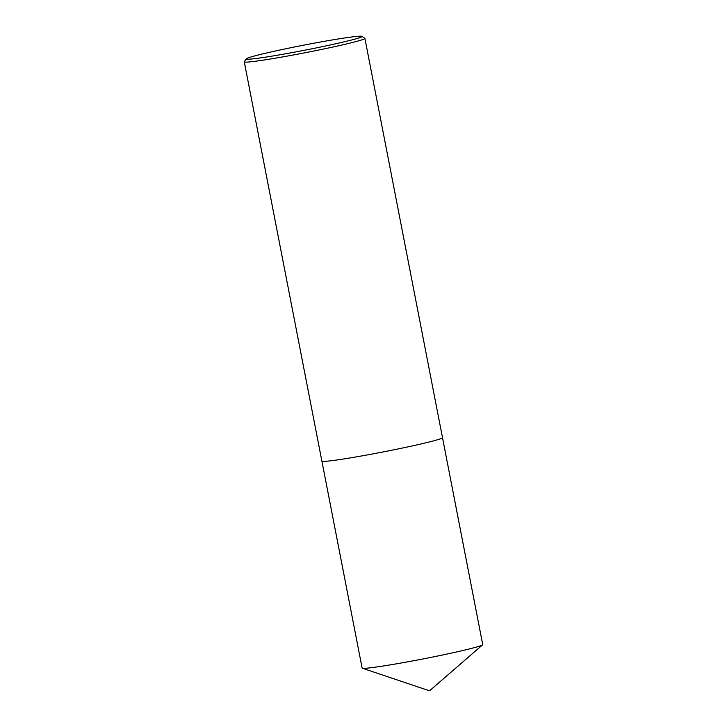 <?xml version="1.0" encoding="UTF-8"?>
<svg xmlns="http://www.w3.org/2000/svg" width="727" height="727" viewBox="0 0 727 727"><rect width="100%" height="100%" fill="white"/><g stroke="black" fill="none" stroke-linecap="round" stroke-linejoin="round"><path stroke-width="1.09" d="M442.507 437.718L482.728 644.604A61.431 2.681 169 0 1 482.592 644.84A61.431 2.681 169 0 1 404.376 662.433A61.431 2.681 169 0 1 362.328 668.213A61.431 2.681 169 0 1 362.119 668.049L321.907 461.163M482.592 644.84L430.248 690.187L428.685 690.532L362.328 668.213M286.792 53.571A58.987 2.572 -11 0 0 361.937 36.35A58.987 2.572 -11 0 0 321.443 41.839A58.987 2.572 -11 0 0 246.253 58.842A58.987 2.572 -11 0 0 286.792 53.571M361.937 36.35L364.818 38.286A61.441 2.681 169 0 1 364.899 38.395A61.441 2.681 169 0 1 286.538 56.224A61.441 2.681 169 0 1 244.272 61.84A61.441 2.681 169 0 1 244.308 61.713L246.253 58.842M364.899 38.395L442.507 437.672A61.441 2.681 169 0 1 364.145 455.502A61.441 2.681 169 0 1 321.888 461.118L244.272 61.84"/></g></svg>
